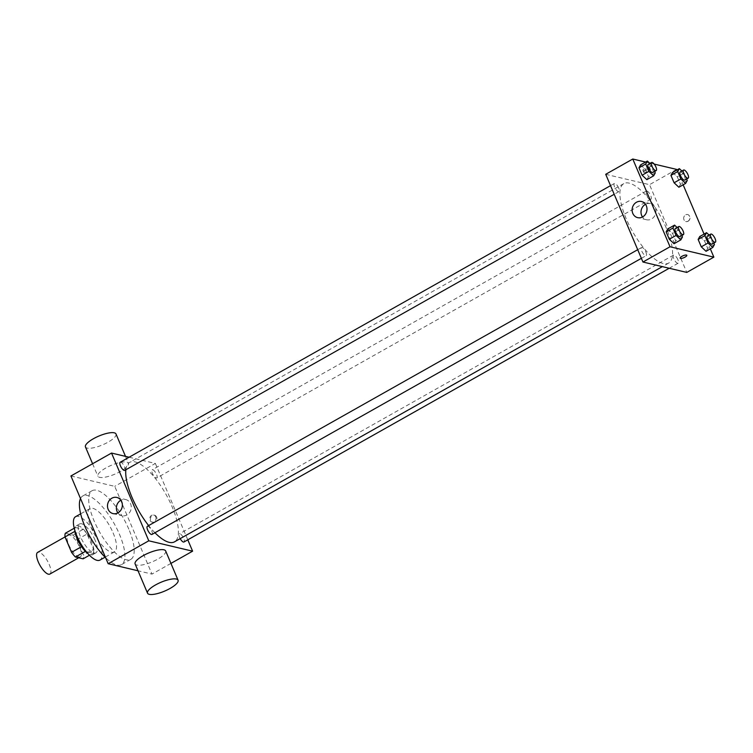<?xml version="1.0" encoding="UTF-8"?>
<svg xmlns="http://www.w3.org/2000/svg" width="753" height="753" viewBox="0 0 753 753"><rect width="100%" height="100%" fill="white"/><g stroke="black" fill="none" stroke-linecap="round" stroke-linejoin="round"><path stroke-width="0.56" stroke-dasharray="3.77 2.82" d="M49.877 574.059A12.443 4.339 60.6 0 0 47.543 561.089A12.443 4.339 60.6 0 0 37.65 552.382M78.877 557.004A12.443 4.339 60.6 0 0 80.336 556.872A12.443 4.339 60.6 0 0 78.011 543.901A12.443 4.339 60.6 0 0 68.109 535.195A12.443 4.339 60.6 0 0 69.54 546.462A12.443 4.339 60.6 0 0 78.877 557.004M65.342 533.246L73.022 535.063A16.058 5.61 60.6 0 1 76.891 539.741L83.423 555.13A16.058 5.61 60.6 0 1 83.112 558.83M76.891 539.741L87.047 534.018L93.579 549.408L83.423 555.13M89.466 555.243L93.268 553.097L85.371 551.394M93.268 553.097A16.058 5.61 60.6 0 0 93.579 549.408M87.047 534.018A16.058 5.61 60.6 0 0 83.178 529.331L73.022 535.063M85.578 551.281A16.058 5.61 60.6 0 1 81.71 546.593L75.178 531.204A16.058 5.61 60.6 0 1 75.488 527.514L83.178 529.331M74.829 530.404A16.585 5.789 -119.4 0 1 76.232 525.858A16.585 5.789 -119.4 0 1 91.678 542.038A16.585 5.789 -119.4 0 1 92.525 554.754A16.585 5.789 -119.4 0 1 87.922 553.606M95.066 540.127A16.585 5.789 60.6 0 0 79.611 523.947A16.585 5.789 60.6 0 0 81.512 538.96A16.585 5.789 60.6 0 0 93.974 553.022A16.585 5.789 60.6 0 0 95.913 552.843A16.585 5.789 60.6 0 0 95.066 540.127M75.488 527.514L74.227 528.23M75.535 516.727A24.887 8.688 -119.4 0 1 98.718 540.993A24.887 8.688 -119.4 0 1 99.989 560.072M113.101 532.879A24.887 8.688 -119.4 0 1 114.371 551.958A24.887 8.688 -119.4 0 1 94.586 534.555A24.887 8.688 -119.4 0 1 89.927 508.614A24.887 8.688 -119.4 0 1 113.101 532.879M80.505 498.542A39.401 13.752 -119.4 0 1 82.792 495.973A39.401 13.752 -119.4 0 1 119.492 534.385A39.401 13.752 -119.4 0 1 121.506 564.599A39.401 13.752 -119.4 0 1 105.627 557.719M128.801 529.143A39.401 13.752 60.6 0 0 92.101 490.721A39.401 13.752 60.6 0 0 96.61 526.375A39.401 13.752 60.6 0 0 126.203 559.761A39.401 13.752 60.6 0 0 130.815 559.347A39.401 13.752 60.6 0 0 128.801 529.143M70.923 475.971L114.748 486.353L151.984 574.087L138.025 570.783M156.633 517.095A3.633 3.238 -76.7 0 0 150.525 518.017A3.633 3.238 -76.7 0 0 156.163 520.944A3.633 3.238 -76.7 0 0 156.633 517.095M170.931 563.404L151.984 574.087M129.102 457.222L155.363 463.434L114.748 486.353M155.363 463.434L187.789 539.826M147.381 526.3A4.659 1.628 -119.4 0 1 151.73 530.846A4.659 1.628 -119.4 0 1 151.965 534.423M180.193 538.63A4.659 1.628 -119.4 0 1 179.374 533.877A4.659 1.628 -119.4 0 1 183.713 538.414A4.659 1.628 -119.4 0 1 183.948 541.991M156.219 477.995A4.659 1.628 60.6 0 0 156.765 477.939A4.659 1.628 60.6 0 0 155.89 473.082A4.659 1.628 60.6 0 0 152.181 469.825A4.659 1.628 60.6 0 0 152.718 474.042A4.659 1.628 60.6 0 0 156.219 477.995M120.198 462.248A4.659 1.628 -119.4 0 1 124.537 466.794A4.659 1.628 -119.4 0 1 124.772 470.371M125.855 469.759A45.613 15.926 -119.4 0 1 129.657 462.389A45.613 15.926 -119.4 0 1 172.155 506.873A45.613 15.926 -119.4 0 1 174.489 541.849M154.939 532.738A45.613 15.926 -119.4 0 1 148.642 525.585M165.66 550.961A16.585 4.772 -23 0 1 157.688 559.178A16.585 4.772 -23 0 1 135.116 563.931M105.844 467.98A16.585 4.772 157 0 0 97.871 476.188A16.585 4.772 157 0 0 115.011 474.098A16.585 4.772 157 0 0 128.415 463.227A16.585 4.772 157 0 0 105.844 467.98M117.882 512.925A8.292 7.398 -76.7 0 0 121.92 515.701A8.292 7.398 -76.7 0 0 131.022 509.339A8.292 7.398 -76.7 0 0 125.742 499.559A8.292 7.398 -76.7 0 0 120.885 500.227M155.72 516.878A3.633 3.238 103.3 0 1 151.918 522.074A3.633 3.238 103.3 0 1 153.593 515.014A3.633 3.238 103.3 0 1 155.72 516.878M116 433.973A16.585 4.772 -23 0 1 102.596 444.854A16.585 4.772 -23 0 1 85.456 446.943M666.32 228.112A45.613 15.926 60.6 0 0 623.823 183.628A45.613 15.926 60.6 0 0 629.056 224.912A45.613 15.926 60.6 0 0 663.308 263.569A45.613 15.926 60.6 0 0 668.655 263.089A45.613 15.926 60.6 0 0 666.32 228.112M645.895 252.076A4.659 1.628 -119.4 0 1 646.13 255.653A4.659 1.628 -119.4 0 1 642.422 252.396A4.659 1.628 -119.4 0 1 641.547 247.539A4.659 1.628 -119.4 0 1 642.093 247.483A4.659 1.628 -119.4 0 1 645.895 252.076M650.385 199.225A4.659 1.628 60.6 0 0 650.931 199.178A4.659 1.628 60.6 0 0 650.055 194.321A4.659 1.628 60.6 0 0 646.347 191.055A4.659 1.628 60.6 0 0 646.883 195.281A4.659 1.628 60.6 0 0 650.385 199.225M677.879 259.653A4.659 1.628 60.6 0 0 673.54 255.107A4.659 1.628 60.6 0 0 674.076 259.324A4.659 1.628 60.6 0 0 677.568 263.277A4.659 1.628 60.6 0 0 678.114 263.23A4.659 1.628 60.6 0 0 677.879 259.653M618.702 188.034A4.659 1.628 60.6 0 0 614.363 183.487A4.659 1.628 60.6 0 0 614.9 187.704A4.659 1.628 60.6 0 0 618.401 191.657A4.659 1.628 60.6 0 0 618.947 191.601A4.659 1.628 60.6 0 0 618.702 188.034M605.713 174.301L649.528 184.673L686.774 272.417M676.608 169.397L649.528 184.673M676.872 170.037L683.15 184.805M704.064 234.089L710.333 248.857M688.12 221.241A3.633 3.238 -76.7 0 0 687.602 214.511A3.633 3.238 -76.7 0 0 685.927 221.57A3.633 3.238 -76.7 0 0 687.602 214.511A3.633 3.238 -76.7 0 0 685.927 221.57A3.633 3.238 -76.7 0 0 688.12 221.241M640.596 164.879L645.359 169.331L648.493 176.72L646.865 179.656L648.493 176.72L645.359 169.331L640.596 164.879M699.772 236.508L704.535 240.96L707.669 248.349L706.041 251.286L707.669 248.349L704.535 240.96L699.772 236.508M645.603 162.055L649.387 162.959M650.347 163.185L654.197 164.088M672.58 172.456L677.342 176.908L680.477 184.297L678.858 187.233L680.477 184.297L677.342 176.908L672.58 172.456M667.779 228.931L672.542 233.383L675.686 240.772L674.057 243.708L675.686 240.772L672.542 233.383L667.779 228.931M643.269 170.658A3.633 1.045 157 0 0 647.251 169.67A3.633 1.045 157 0 0 649.575 167.571A3.633 1.045 157 0 0 645.829 168.023A3.633 1.045 157 0 0 642.893 170.404A3.633 1.045 157 0 0 643.269 170.658M680.138 258.138L680.138 258.138A3.633 1.045 -23 0 1 682.453 256.039A3.633 1.045 -23 0 1 686.435 255.051A3.633 1.045 -23 0 1 686.821 255.305L686.821 255.305M644.05 172.493A3.633 1.045 157 0 0 648.041 171.505A3.633 1.045 157 0 0 650.357 169.406A3.633 1.045 157 0 0 646.611 169.867A3.633 1.045 157 0 0 643.674 172.249A3.633 1.045 157 0 0 644.05 172.493M645.509 204.279A8.292 7.398 103.3 0 1 650.366 203.611A8.292 7.398 103.3 0 1 655.882 210.558A8.292 7.398 103.3 0 1 651.561 218.991A8.292 7.398 103.3 0 1 646.545 219.754A8.292 7.398 103.3 0 1 642.507 216.977M677.088 227.481L679.319 229.561L681.841 235.51M679.978 236.564A4.659 1.628 60.6 0 0 679.102 231.698A4.659 1.628 60.6 0 0 675.394 228.441M679.319 229.561L672.542 233.383M682.453 236.95L675.686 240.772M649.905 163.439L652.126 165.509L654.649 171.458M652.785 172.512A4.659 1.628 60.6 0 0 651.919 167.655A4.659 1.628 60.6 0 0 648.211 164.389M652.126 165.509L645.359 169.331M655.261 172.898L648.493 176.72M709.081 235.058L711.303 237.139L713.825 243.087M711.962 244.132A4.659 1.628 60.6 0 0 711.096 239.275A4.659 1.628 60.6 0 0 707.387 236.018M711.303 237.139L704.535 240.96M714.437 244.527L707.669 248.349M681.889 171.006L684.11 173.086L686.642 179.035M684.778 180.08A4.659 1.628 60.6 0 0 683.903 175.223A4.659 1.628 60.6 0 0 680.194 171.966M684.11 173.086L677.342 176.908M687.254 180.475L680.477 184.297M78.717 557.785L80.336 556.872M65.031 536.936L68.109 535.195M79.611 523.947L76.232 525.858M95.913 552.843L92.525 554.754M89.927 508.614L80.637 513.847M114.371 551.958L105.091 557.192M92.101 490.721L82.792 495.973M130.815 559.347L121.506 564.599M113.025 513.593L121.92 515.701M116.847 497.451L125.742 499.559M154.506 515.231L153.593 515.014M152.84 522.29L151.918 522.074M92.591 463.754L97.871 476.188M125.506 456.365L128.415 463.227M623.823 183.628L129.657 462.389M668.655 263.089L662.367 266.637M641.377 258.335L646.13 255.653M637.716 249.695L641.547 247.539M646.347 191.055L152.181 469.825M650.931 199.178L156.765 477.939M673.54 255.107L179.374 533.877M678.114 263.23L669.21 268.256M614.363 183.487L610.523 185.652M618.947 191.601L614.194 194.283M650.357 169.406L649.575 167.571M643.674 172.249L642.893 170.404M650.366 203.611L641.471 201.503M646.545 219.754L637.65 217.645"/><path stroke-width="1.13" d="M81.54 546.687L71.554 552.325L65.022 536.936L37.65 552.382A12.443 4.339 60.6 0 0 39.071 563.639A12.443 4.339 60.6 0 0 48.418 574.191A12.443 4.339 60.6 0 0 49.877 574.059L78.717 557.785M74.227 528.23L65.342 533.246A16.058 5.61 60.6 0 0 65.022 536.936L74.933 531.345M89.466 555.243L83.112 558.83L75.422 557.004A16.058 5.61 60.6 0 1 71.554 552.325M85.371 551.394L75.422 557.004M87.922 553.606A16.585 5.789 -119.4 0 1 74.829 530.404M105.091 557.192L99.989 560.072A24.887 8.688 -119.4 0 1 80.195 542.668A24.887 8.688 -119.4 0 1 75.535 516.727L80.637 513.847M105.627 557.719A39.401 13.752 -119.4 0 1 80.505 498.542M138.025 570.783L108.168 563.715L70.923 475.971L111.538 453.061L129.102 457.222M187.789 539.826L192.608 551.177L170.931 563.404M641.377 258.335L151.965 534.423A4.659 1.628 -119.4 0 1 148.256 531.157A4.659 1.628 -119.4 0 1 147.381 526.3L637.716 249.695M669.21 268.256L183.948 541.991A4.659 1.628 -119.4 0 1 180.193 538.63M192.608 551.177L148.783 540.805L111.538 453.061M614.194 194.283L124.772 470.371A4.659 1.628 -119.4 0 1 121.064 467.105A4.659 1.628 -119.4 0 1 120.198 462.248L610.523 185.652M662.367 266.637L174.489 541.849A45.613 15.926 -119.4 0 1 154.939 532.738M148.642 525.585A45.613 15.926 -119.4 0 1 125.855 469.759M147.532 593.176L135.116 563.931A16.585 4.772 -23 0 1 148.52 553.05A16.585 4.772 -23 0 1 165.66 550.961L178.075 580.215A16.585 4.772 157 0 0 160.935 582.295A16.585 4.772 157 0 0 147.532 593.176A16.585 4.772 157 0 0 170.103 588.422A16.585 4.772 157 0 0 178.075 580.215M148.783 540.805L108.168 563.715M111.83 498.213A8.292 7.398 103.3 0 1 116.847 497.451A8.292 7.398 103.3 0 1 122.127 507.23A8.292 7.398 103.3 0 1 113.025 513.593A8.292 7.398 103.3 0 1 107.51 506.647A8.292 7.398 103.3 0 1 111.83 498.213M120.885 500.227A8.292 7.398 -76.7 0 0 120.725 500.321A8.292 7.398 -76.7 0 0 117.882 512.925M92.591 463.754L85.456 446.943A16.585 4.772 -23 0 1 93.428 438.726A16.585 4.772 -23 0 1 116 433.973L125.506 456.365M710.333 248.857L713.853 257.14L686.774 272.417L642.949 262.035L605.713 174.301L632.784 159.024L645.603 162.055M654.197 164.088L676.608 169.397L676.872 170.037M683.15 184.805L704.064 234.089M654.649 171.458L655.261 172.898L653.632 175.835L646.865 179.656L642.102 175.204L638.968 167.815L640.596 164.879L647.364 161.067L649.905 163.439M713.825 243.087L714.437 244.527L712.809 247.464L706.041 251.286L701.278 246.833L698.144 239.445L699.772 236.508L706.54 232.686L709.081 235.058M649.387 162.959L650.347 163.185M713.853 257.14L670.029 246.768L632.784 159.024M686.642 179.035L687.254 180.475L685.625 183.412L678.858 187.233L674.095 182.781L670.951 175.393L672.58 172.456L679.347 168.634L681.889 171.006M681.841 235.51L682.453 236.95L680.825 239.887L674.057 243.708L669.295 239.256L666.151 231.868L667.779 228.931L674.556 225.109L677.088 227.481M670.029 246.768L642.949 262.035M642.667 216.892A8.292 7.398 103.3 0 1 637.65 217.645A8.292 7.398 103.3 0 1 632.36 207.875A8.292 7.398 103.3 0 1 641.471 201.503A8.292 7.398 103.3 0 1 646.978 208.449A8.292 7.398 103.3 0 1 642.667 216.892M686.444 255.051A3.633 1.045 -23 0 1 686.821 255.305A3.633 1.045 -23 0 1 683.884 257.686A3.633 1.045 -23 0 1 680.138 258.147A3.633 1.045 -23 0 1 682.453 256.048A3.633 1.045 -23 0 1 686.444 255.051M686.821 255.305A3.633 1.045 -23 0 1 683.884 257.686A3.633 1.045 -23 0 1 680.138 258.138M642.507 216.977A8.292 7.398 103.3 0 1 645.509 204.279M680.825 239.887L676.062 235.435L672.928 228.055L674.556 225.109M678.782 226.531L675.394 228.441A4.659 1.628 60.6 0 0 675.93 232.658A4.659 1.628 60.6 0 0 679.432 236.611A4.659 1.628 60.6 0 0 679.978 236.564L683.366 234.654A4.659 1.628 60.6 0 0 682.491 229.797A4.659 1.628 60.6 0 0 678.782 226.531A4.659 1.628 60.6 0 0 679.319 230.747A4.659 1.628 60.6 0 0 682.82 234.701A4.659 1.628 60.6 0 0 683.366 234.654M674.057 243.708L669.295 239.256L666.151 231.868L667.779 228.931M676.062 235.435L669.295 239.256M672.928 228.055L666.151 231.868M653.632 175.835L648.87 171.392L645.735 164.003L647.364 161.067M651.59 162.479L648.211 164.389A4.659 1.628 60.6 0 0 648.747 168.606A4.659 1.628 60.6 0 0 652.239 172.559A4.659 1.628 60.6 0 0 652.785 172.512L656.174 170.602A4.659 1.628 60.6 0 0 655.298 165.745A4.659 1.628 60.6 0 0 651.59 162.479A4.659 1.628 60.6 0 0 652.126 166.695A4.659 1.628 60.6 0 0 655.628 170.649A4.659 1.628 60.6 0 0 656.174 170.602M646.865 179.656L642.102 175.204L638.968 167.815L640.596 164.879M648.87 171.392L642.102 175.204M645.735 164.003L638.968 167.815M712.809 247.464L708.046 243.012L704.912 235.623L706.54 232.686M710.766 234.108L707.387 236.018A4.659 1.628 60.6 0 0 707.924 240.235A4.659 1.628 60.6 0 0 711.416 244.188A4.659 1.628 60.6 0 0 711.962 244.132L715.35 242.221A4.659 1.628 60.6 0 0 714.475 237.364A4.659 1.628 60.6 0 0 710.766 234.108A4.659 1.628 60.6 0 0 711.303 238.325A4.659 1.628 60.6 0 0 714.804 242.278A4.659 1.628 60.6 0 0 715.35 242.221M706.041 251.286L701.278 246.833L698.144 239.445L699.772 236.508M708.046 243.012L701.278 246.833M704.912 235.623L698.144 239.445M685.625 183.412L680.863 178.96L677.728 171.571L679.347 168.634M683.583 170.056L680.194 171.966A4.659 1.628 60.6 0 0 680.731 176.183A4.659 1.628 60.6 0 0 684.232 180.136A4.659 1.628 60.6 0 0 684.778 180.08L688.167 178.179A4.659 1.628 60.6 0 0 687.291 173.312A4.659 1.628 60.6 0 0 683.583 170.056A4.659 1.628 60.6 0 0 684.119 174.272A4.659 1.628 60.6 0 0 687.621 178.226A4.659 1.628 60.6 0 0 688.167 178.179M678.858 187.233L674.095 182.781L670.951 175.393L672.58 172.456M680.863 178.96L674.095 182.781M677.728 171.571L670.951 175.393"/></g></svg>
